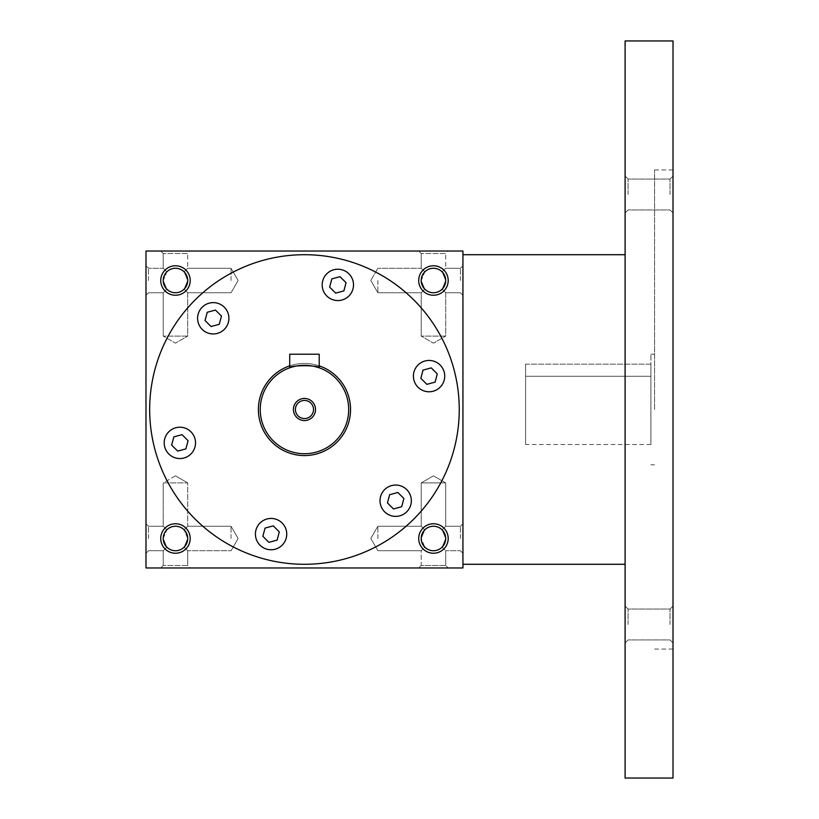<?xml version="1.0" encoding="UTF-8"?>
<svg xmlns="http://www.w3.org/2000/svg" width="819" height="819" viewBox="0 0 819 819"><rect width="100%" height="100%" fill="white"/><g stroke="black" fill="none" stroke-linecap="round" stroke-linejoin="round"><path stroke-width="0.61" stroke-dasharray="4.09 3.07" d="M182.074 434.664L188.083 440.683L185.882 448.904L177.662 451.105L171.642 445.086L173.843 436.865L182.074 434.664L188.083 440.683L185.882 448.904L188.083 440.683L182.074 434.664L173.843 436.865L182.074 434.664M258.394 409.5A46.069 46.069 0 0 1 327.498 369.604A46.069 46.069 0 0 1 327.498 449.396A46.069 46.069 0 0 1 258.394 409.5A46.069 46.069 0 0 0 304.463 455.569A46.069 46.069 0 0 0 350.532 409.5A46.069 46.069 0 0 0 304.463 363.431A46.069 46.069 0 0 0 258.394 409.5A46.069 46.069 0 0 1 327.498 369.604A46.069 46.069 0 0 1 327.498 449.396A46.069 46.069 0 0 1 258.394 409.5A46.069 46.069 0 0 1 327.498 369.604A46.069 46.069 0 0 1 327.498 449.396A46.069 46.069 0 0 1 258.394 409.5M442.117 547.153L445.7 550.737L442.117 547.153L445.7 538.492L442.117 547.153L445.7 550.737L442.117 547.153C436.343 551.883 430.569 551.883 424.795 547.153C430.569 551.883 436.343 551.883 442.117 547.153L445.7 538.492L442.117 529.832L445.7 538.492L442.117 529.832L445.7 526.248L442.117 529.832C436.343 525.102 430.569 525.102 424.795 529.832C430.569 525.102 436.343 525.102 442.117 529.832L445.7 526.248L442.117 529.832L445.7 538.492L442.117 547.153C436.343 551.883 430.569 551.883 424.795 547.153L421.212 550.737L424.795 547.153L421.212 538.492L424.795 529.832L421.212 526.248L421.212 482.913L445.7 482.913L421.212 482.913L445.7 482.913L421.212 482.913L421.212 526.248L424.795 529.832C430.569 525.102 436.343 525.102 442.117 529.832C436.343 525.102 430.569 525.102 424.795 529.832L421.212 526.248L424.795 529.832C420.065 535.606 420.065 541.379 424.795 547.153C430.569 551.883 436.343 551.883 442.117 547.153M460.442 538.492L460.442 526.248L460.442 538.492M462.94 538.492L462.94 523.75L462.94 538.492M462.94 280.507L462.94 265.766L462.94 280.507M462.94 567.976L462.94 251.023L145.987 251.023L145.987 567.976L462.94 567.976M145.987 280.507L145.987 265.766L145.987 280.507M145.987 538.492L145.987 523.75L145.987 538.492M190.213 251.023L160.729 251.023L190.213 251.023L160.729 251.023L190.213 251.023L187.715 253.521L163.227 253.521L187.715 253.521L187.715 268.263L184.132 271.847L187.715 268.263L184.132 271.847L187.715 280.507L184.132 271.847C178.358 267.117 172.584 267.117 166.81 271.847L163.227 268.263L166.81 271.847C162.08 277.621 162.08 283.394 166.81 289.168L163.227 292.752L166.81 289.168L163.227 280.507L166.81 271.847C172.584 267.117 178.358 267.117 184.132 271.847L187.715 268.263L187.715 253.521L163.227 253.521L187.715 253.521L190.213 251.023M448.198 251.023L418.714 251.023L448.198 251.023L418.714 251.023L448.198 251.023L445.7 253.521L421.212 253.521L445.7 253.521L445.7 268.263L442.117 271.847L445.7 268.263L442.117 271.847L445.7 280.507L442.117 271.847C436.343 267.117 430.569 267.117 424.795 271.847L421.212 268.263L424.795 271.847C420.065 277.621 420.065 283.394 424.795 289.168L421.212 292.752L424.795 289.168L421.212 280.507L424.795 271.847C430.569 267.117 436.343 267.117 442.117 271.847L445.7 268.263L445.7 253.521L421.212 253.521L445.7 253.521L448.198 251.023M448.198 538.492A14.742 14.742 0 0 0 426.085 525.726A14.742 14.742 0 0 0 426.085 551.259A14.742 14.742 0 0 0 448.198 538.492M190.213 538.492A14.742 14.742 0 0 0 168.1 525.726A14.742 14.742 0 0 0 168.1 551.259A14.742 14.742 0 0 0 190.213 538.492M448.198 280.507A14.742 14.742 0 0 0 426.085 267.741A14.742 14.742 0 0 0 426.085 293.274A14.742 14.742 0 0 0 448.198 280.507M190.213 280.507A14.742 14.742 0 0 0 168.1 267.741A14.742 14.742 0 0 0 168.1 293.274A14.742 14.742 0 0 0 190.213 280.507M459.254 409.5A154.791 154.791 0 0 0 304.463 254.709A154.791 154.791 0 0 0 149.672 409.5A154.791 154.791 0 0 0 304.463 564.291A154.791 154.791 0 0 0 459.254 409.5M190.213 567.976L160.729 567.976L190.213 567.976L160.729 567.976L190.213 567.976L187.715 565.479L163.227 565.479L160.729 567.976L163.227 565.479L187.715 565.479L163.227 565.479L187.715 565.479L190.213 567.976M448.198 567.976L418.714 567.976L448.198 567.976L418.714 567.976L448.198 567.976L445.7 565.479L421.212 565.479L418.714 567.976L421.212 565.479L445.7 565.479L421.212 565.479L421.212 550.737L424.795 547.153L421.212 538.492A12.244 12.244 0 0 0 433.456 550.737A12.244 12.244 0 0 0 445.7 538.492A12.244 12.244 0 0 0 427.334 527.886A12.244 12.244 0 0 0 427.334 549.099A12.244 12.244 0 0 0 445.7 538.492A12.244 12.244 0 0 0 433.456 526.248A12.244 12.244 0 0 0 421.212 538.492L424.795 529.832C420.065 535.606 420.065 541.379 424.795 547.153L421.212 550.737L421.212 565.479L445.7 565.479L448.198 567.976M149.672 409.5A154.791 154.791 0 0 1 381.859 275.45A154.791 154.791 0 0 1 381.859 543.55A154.791 154.791 0 0 1 149.672 409.5A154.791 154.791 0 0 1 381.859 275.45A154.791 154.791 0 0 1 381.859 543.55A154.791 154.791 0 0 1 149.672 409.5M433.456 475.839L421.212 482.913L433.456 475.839L445.7 482.913L445.7 526.248L460.442 526.248L462.94 523.75L460.442 526.248L445.7 526.248L445.7 482.913L433.456 475.839M377.876 538.492L377.876 526.248L377.876 538.492M377.876 280.507L377.876 292.752L377.876 280.507M460.442 280.507L460.442 268.263L460.442 280.507M445.7 280.507L442.117 289.168L445.7 292.752L442.117 289.168L445.7 280.507A12.244 12.244 0 0 0 427.334 269.901A12.244 12.244 0 0 0 427.334 291.114A12.244 12.244 0 0 0 445.7 280.507L442.117 289.168C436.343 293.898 430.569 293.898 424.795 289.168L421.212 292.752L424.795 289.168L421.212 280.507A12.244 12.244 0 0 0 433.456 292.752A12.244 12.244 0 0 0 445.7 280.507A12.244 12.244 0 0 0 433.456 268.263A12.244 12.244 0 0 0 421.212 280.507L424.795 271.847L421.212 268.263L424.795 271.847C430.569 267.117 436.343 267.117 442.117 271.847C436.343 267.117 430.569 267.117 424.795 271.847C420.065 277.621 420.065 283.394 424.795 289.168C430.569 293.898 436.343 293.898 442.117 289.168C436.343 293.898 430.569 293.898 424.795 289.168C430.569 293.898 436.343 293.898 442.117 289.168L445.7 280.507A12.244 12.244 0 0 0 427.334 269.901A12.244 12.244 0 0 0 427.334 291.114A12.244 12.244 0 0 0 445.7 280.507L442.117 271.847L445.7 280.507M148.485 280.507L148.485 268.263L148.485 280.507M231.05 280.507L231.05 268.263L231.05 280.507M187.715 280.507L184.132 289.168L187.715 292.752L184.132 289.168L187.715 280.507A12.244 12.244 0 0 0 169.349 269.901A12.244 12.244 0 0 0 169.349 291.114A12.244 12.244 0 0 0 187.715 280.507L184.132 289.168C178.358 293.898 172.584 293.898 166.81 289.168L163.227 292.752L166.81 289.168L163.227 280.507A12.244 12.244 0 0 0 175.471 292.752A12.244 12.244 0 0 0 187.715 280.507A12.244 12.244 0 0 0 175.471 268.263A12.244 12.244 0 0 0 163.227 280.507L166.81 271.847L163.227 268.263L166.81 271.847C172.584 267.117 178.358 267.117 184.132 271.847C178.358 267.117 172.584 267.117 166.81 271.847C162.08 277.621 162.08 283.394 166.81 289.168C172.584 293.898 178.358 293.898 184.132 289.168C178.358 293.898 172.584 293.898 166.81 289.168C172.584 293.898 178.358 293.898 184.132 289.168L187.715 280.507A12.244 12.244 0 0 0 169.349 269.901A12.244 12.244 0 0 0 169.349 291.114A12.244 12.244 0 0 0 187.715 280.507L184.132 271.847L187.715 280.507M148.485 538.492L148.485 526.248L148.485 538.492M163.227 538.492L166.81 529.832L163.227 526.248L166.81 529.832C162.08 535.606 162.08 541.379 166.81 547.153L163.227 550.737L166.81 547.153L163.227 538.492L166.81 529.832C162.08 535.606 162.08 541.379 166.81 547.153L163.227 550.737L166.81 547.153L163.227 538.492A12.244 12.244 0 0 0 175.471 550.737A12.244 12.244 0 0 0 187.715 538.492A12.244 12.244 0 0 0 169.349 527.886A12.244 12.244 0 0 0 169.349 549.099A12.244 12.244 0 0 0 187.715 538.492L184.132 547.153C178.358 551.883 172.584 551.883 166.81 547.153C172.584 551.883 178.358 551.883 184.132 547.153C178.358 551.883 172.584 551.883 166.81 547.153C172.584 551.883 178.358 551.883 184.132 547.153L187.715 550.737L184.132 547.153L187.715 538.492A12.244 12.244 0 0 0 175.471 526.248A12.244 12.244 0 0 0 163.227 538.492M231.05 538.492L231.05 526.248L231.05 538.492M166.81 529.832L163.227 526.248L166.81 529.832C172.584 525.102 178.358 525.102 184.132 529.832C178.358 525.102 172.584 525.102 166.81 529.832C172.584 525.102 178.358 525.102 184.132 529.832L187.715 538.492L184.132 547.153L187.715 538.492A12.244 12.244 0 0 0 169.349 527.886A12.244 12.244 0 0 0 169.349 549.099A12.244 12.244 0 0 0 187.715 538.492L184.132 529.832C178.358 525.102 172.584 525.102 166.81 529.832M187.715 336.087L163.227 336.087L187.715 336.087L163.227 336.087L187.715 336.087L187.715 292.752L184.132 289.168L187.715 292.752L187.715 336.087L175.471 343.161L187.715 336.087M163.227 268.263L163.227 253.521L160.729 251.023L163.227 253.521L163.227 268.263L148.485 268.263L145.987 265.766L148.485 268.263L163.227 268.263M445.7 336.087L421.212 336.087L445.7 336.087L421.212 336.087L445.7 336.087L445.7 292.752L442.117 289.168L445.7 292.752L445.7 336.087L433.456 343.161L445.7 336.087M421.212 268.263L421.212 253.521L418.714 251.023L421.212 253.521L421.212 268.263L377.876 268.263L421.212 268.263M421.232 362.551A15.663 15.663 0 0 1 444.727 376.116A15.663 15.663 0 0 1 421.232 389.68A15.663 15.663 0 0 1 421.232 362.551A15.663 15.663 0 0 1 444.727 376.116A15.663 15.663 0 0 1 421.232 389.68A15.663 15.663 0 0 1 421.232 362.551A15.663 15.663 0 0 1 444.727 376.116A15.663 15.663 0 0 1 421.232 389.68A15.663 15.663 0 0 1 421.232 362.551M403.511 487.151A15.663 15.663 0 0 1 403.511 514.281A15.663 15.663 0 0 1 380.016 500.716A15.663 15.663 0 0 1 403.511 487.151A15.663 15.663 0 0 1 403.511 514.281A15.663 15.663 0 0 1 380.016 500.716A15.663 15.663 0 0 1 403.511 487.151A15.663 15.663 0 0 1 403.511 514.281A15.663 15.663 0 0 1 380.016 500.716A15.663 15.663 0 0 1 403.511 487.151M286.742 534.101A15.663 15.663 0 0 1 263.247 547.665A15.663 15.663 0 0 1 263.247 520.536A15.663 15.663 0 0 1 286.742 534.101A15.663 15.663 0 0 1 263.247 547.665A15.663 15.663 0 0 1 263.247 520.536A15.663 15.663 0 0 1 286.742 534.101A15.663 15.663 0 0 1 263.247 547.665A15.663 15.663 0 0 1 263.247 520.536A15.663 15.663 0 0 1 286.742 534.101M187.694 456.449A15.663 15.663 0 0 1 164.199 442.884A15.663 15.663 0 0 1 187.694 429.32A15.663 15.663 0 0 1 187.694 456.449A15.663 15.663 0 0 1 164.199 442.884A15.663 15.663 0 0 1 187.694 429.32A15.663 15.663 0 0 1 187.694 456.449A15.663 15.663 0 0 1 164.199 442.884A15.663 15.663 0 0 1 187.694 429.32A15.663 15.663 0 0 1 187.694 456.449M205.415 331.849A15.663 15.663 0 0 1 205.415 304.719A15.663 15.663 0 0 1 228.91 318.284A15.663 15.663 0 0 1 205.415 331.849A15.663 15.663 0 0 1 205.415 304.719A15.663 15.663 0 0 1 228.91 318.284A15.663 15.663 0 0 1 205.415 331.849A15.663 15.663 0 0 1 205.415 304.719A15.663 15.663 0 0 1 228.91 318.284A15.663 15.663 0 0 1 205.415 331.849M322.184 284.899A15.663 15.663 0 0 1 345.679 271.335A15.663 15.663 0 0 1 345.679 298.464A15.663 15.663 0 0 1 322.184 284.899A15.663 15.663 0 0 1 345.679 271.335A15.663 15.663 0 0 1 345.679 298.464A15.663 15.663 0 0 1 322.184 284.899A15.663 15.663 0 0 1 345.679 271.335A15.663 15.663 0 0 1 345.679 298.464A15.663 15.663 0 0 1 322.184 284.899M340.049 276.679L346.068 282.698L343.867 290.919L335.647 293.12L329.627 287.111L331.828 278.88L340.049 276.679L331.828 278.88L329.627 287.111L335.647 293.12L343.867 290.919L346.068 282.698L340.049 276.679L346.068 282.698L343.867 290.919L335.647 293.12L329.627 287.111L331.828 278.88L340.049 276.679M437.285 373.914L435.084 382.135L426.853 384.336L420.843 378.317L423.044 370.096L431.265 367.895L437.285 373.914L431.265 367.895L423.044 370.096L420.843 378.317L426.853 384.336L435.084 382.135L437.285 373.914L435.084 382.135L426.853 384.336L420.843 378.317L423.044 370.096L431.265 367.895L437.285 373.914M401.689 506.726L393.468 508.937L387.448 502.917L389.66 494.696L397.88 492.485L403.9 498.505L401.689 506.726L403.9 498.505L397.88 492.485L389.66 494.696L387.448 502.917L393.468 508.937L401.689 506.726L393.468 508.937L387.448 502.917L389.66 494.696L397.88 492.485L403.9 498.505L401.689 506.726M268.878 542.321L262.858 536.302L265.059 528.081L273.28 525.88L279.299 531.889L277.098 540.12L268.878 542.321L277.098 540.12L279.299 531.889L273.28 525.88L265.059 528.081L262.858 536.302L268.878 542.321L262.858 536.302L265.059 528.081L273.28 525.88L279.299 531.889L277.098 540.12L268.878 542.321M171.642 445.086L177.662 451.105L185.882 448.904L177.662 451.105L171.642 445.086L173.843 436.865L171.642 445.086M207.238 312.274L215.458 310.063L221.478 316.083L219.267 324.304L211.046 326.515L205.026 320.495L207.238 312.274L205.026 320.495L211.046 326.515L219.267 324.304L221.478 316.083L215.458 310.063L207.238 312.274L215.458 310.063L221.478 316.083L219.267 324.304L211.046 326.515L205.026 320.495L207.238 312.274M445.7 538.492A12.244 12.244 0 0 0 427.334 527.886A12.244 12.244 0 0 0 427.334 549.099A12.244 12.244 0 0 0 445.7 538.492M175.471 475.839L163.227 482.913L187.715 482.913L163.227 482.913L187.715 482.913L187.715 526.248L184.132 529.832L187.715 526.248L184.132 529.832L187.715 526.248L187.715 482.913L163.227 482.913L163.227 526.248L163.227 482.913L175.471 475.839L187.715 482.913L175.471 475.839M163.227 565.479L163.227 550.737L148.485 550.737L145.987 553.234L148.485 550.737L163.227 550.737L163.227 565.479M445.7 550.737L445.7 565.479L445.7 550.737L460.442 550.737L462.94 553.234L460.442 550.737L445.7 550.737M184.132 547.153L187.715 550.737L184.132 547.153M187.715 550.737L187.715 565.479L187.715 550.737L231.05 550.737L187.715 550.737M421.212 336.087L421.212 292.752L377.876 292.752L421.212 292.752L421.212 336.087L433.456 343.161L421.212 336.087M163.227 336.087L163.227 292.752L148.485 292.752L145.987 295.249L148.485 292.752L163.227 292.752L163.227 336.087L175.471 343.161L163.227 336.087M525.593 364.168L650.9 364.168L650.9 376.279L650.9 364.168L525.593 364.168L525.593 444.512L525.593 364.168M525.593 376.279L650.9 376.279L650.9 444.512L650.9 376.279L525.593 376.279M462.94 409.5L462.94 564.291L462.94 409.5M625.102 778.05L625.102 40.95M625.102 624.498L625.102 606.07L625.102 624.498M625.102 194.502L625.102 176.075L625.102 194.502M673.013 778.05L673.013 40.95M673.013 409.5L673.013 169.942L673.013 409.5M673.013 624.498L673.013 606.07L673.013 624.498M673.013 194.502L673.013 176.075L673.013 194.502M654.586 409.5L654.586 169.942L654.586 409.5M650.9 409.5L650.9 354.217L650.9 409.5M628.091 194.502L628.091 179.064L628.091 194.502M670.024 194.502L670.024 179.064L670.024 194.502M628.091 624.498L628.091 609.06L628.091 624.498M670.024 624.498L670.024 609.06L670.024 624.498M313.523 409.5A9.06 9.06 0 0 0 299.928 401.658A9.06 9.06 0 0 0 299.928 417.342A9.06 9.06 0 0 0 313.523 409.5M319.205 367.803L319.205 354.217L319.205 367.803L319.205 354.217L289.721 354.217L319.205 354.217L289.721 354.217L289.721 367.803C288.8 365.039 320.106 365.039 319.205 367.803C320.127 365.039 288.82 365.039 289.721 367.803L294.072 366.513M348.689 409.5A44.226 44.226 0 0 0 282.35 371.202A44.226 44.226 0 0 0 282.35 447.798A44.226 44.226 0 0 0 348.689 409.5M314.885 366.523L310.125 365.643M307.371 365.366L304.463 365.274M301.587 365.366L298.771 365.643M350.532 409.5A46.069 46.069 0 0 0 281.429 369.604A46.069 46.069 0 0 0 281.429 449.396A46.069 46.069 0 0 0 350.532 409.5M319.205 365.858A46.069 46.069 0 0 0 289.721 365.858M295.403 409.5A9.06 9.06 0 0 1 308.998 401.658A9.06 9.06 0 0 1 308.998 417.342A9.06 9.06 0 0 1 295.403 409.5A9.06 9.06 0 0 1 308.998 401.658A9.06 9.06 0 0 1 308.998 417.342A9.06 9.06 0 0 1 295.403 409.5M260.237 409.5A44.226 44.226 0 0 1 326.576 371.202A44.226 44.226 0 0 1 326.576 447.798A44.226 44.226 0 0 1 260.237 409.5A44.226 44.226 0 0 1 326.576 371.202A44.226 44.226 0 0 1 326.576 447.798A44.226 44.226 0 0 1 260.237 409.5M289.721 354.217L289.721 367.803L289.721 354.217M293.407 409.5A11.056 11.056 0 0 1 309.991 399.928A11.056 11.056 0 0 1 309.991 419.072A11.056 11.056 0 0 1 293.407 409.5M370.802 538.492L377.876 550.737L421.212 550.737L377.876 550.737L370.802 538.492L377.876 526.248L421.212 526.248L377.876 526.248L370.802 538.492M370.802 280.507L377.876 292.752L370.802 280.507L377.876 268.263L370.802 280.507M460.442 292.752L462.94 295.249L460.442 292.752L445.7 292.752L460.442 292.752M460.442 268.263L462.94 265.766L460.442 268.263L445.7 268.263L460.442 268.263M238.124 280.507L231.05 268.263L187.715 268.263L231.05 268.263L238.124 280.507L231.05 292.752L187.715 292.752L231.05 292.752L238.124 280.507M148.485 526.248L145.987 523.75L148.485 526.248L163.227 526.248L148.485 526.248M238.124 538.492L231.05 526.248L187.715 526.248L231.05 526.248L238.124 538.492L231.05 550.737L238.124 538.492M673.013 169.942L654.586 169.942M673.013 649.058L654.586 649.058M654.586 354.217L650.9 354.217M654.586 464.782L650.9 464.782M628.091 179.064L625.102 176.075L628.091 179.064L670.024 179.064L673.013 176.075L670.024 179.064L628.091 179.064M628.091 209.94L625.102 212.93L628.091 209.94L670.024 209.94L673.013 212.93L670.024 209.94L628.091 209.94M628.091 609.06L625.102 606.07L628.091 609.06L670.024 609.06L673.013 606.07L670.024 609.06L628.091 609.06M628.091 639.936L625.102 642.925L628.091 639.936L670.024 639.936L673.013 642.925L670.024 639.936L628.091 639.936M650.9 444.512L525.593 444.512"/><path stroke-width="1.23" d="M182.074 434.664L188.083 440.683L185.882 448.904L177.662 451.105L171.642 445.086L173.843 436.865L182.074 434.664M149.672 409.5A154.791 154.791 0 0 1 381.859 275.45A154.791 154.791 0 0 1 381.859 543.55A154.791 154.791 0 0 1 149.672 409.5M421.232 362.551A15.663 15.663 0 0 1 444.727 376.116A15.663 15.663 0 0 1 421.232 389.68A15.663 15.663 0 0 1 421.232 362.551M403.511 487.151A15.663 15.663 0 0 1 403.511 514.281A15.663 15.663 0 0 1 380.016 500.716A15.663 15.663 0 0 1 403.511 487.151M286.742 534.101A15.663 15.663 0 0 1 263.247 547.665A15.663 15.663 0 0 1 263.247 520.536A15.663 15.663 0 0 1 286.742 534.101M187.694 456.449A15.663 15.663 0 0 1 164.199 442.884A15.663 15.663 0 0 1 187.694 429.32A15.663 15.663 0 0 1 187.694 456.449M205.415 331.849A15.663 15.663 0 0 1 205.415 304.719A15.663 15.663 0 0 1 228.91 318.284A15.663 15.663 0 0 1 205.415 331.849M322.184 284.899A15.663 15.663 0 0 1 345.679 271.335A15.663 15.663 0 0 1 345.679 298.464A15.663 15.663 0 0 1 322.184 284.899M462.94 251.023L462.94 567.976L145.987 567.976L145.987 251.023L462.94 251.023M448.198 538.492A14.742 14.742 0 0 0 426.085 525.726A14.742 14.742 0 0 0 426.085 551.259A14.742 14.742 0 0 0 448.198 538.492M190.213 538.492A14.742 14.742 0 0 0 168.1 525.726A14.742 14.742 0 0 0 168.1 551.259A14.742 14.742 0 0 0 190.213 538.492M448.198 280.507A14.742 14.742 0 0 0 426.085 267.741A14.742 14.742 0 0 0 426.085 293.274A14.742 14.742 0 0 0 448.198 280.507M190.213 280.507A14.742 14.742 0 0 0 168.1 267.741A14.742 14.742 0 0 0 168.1 293.274A14.742 14.742 0 0 0 190.213 280.507M445.7 538.492A12.244 12.244 0 0 0 427.334 527.886A12.244 12.244 0 0 0 427.334 549.099A12.244 12.244 0 0 0 445.7 538.492M187.715 538.492A12.244 12.244 0 0 0 169.349 527.886A12.244 12.244 0 0 0 169.349 549.099A12.244 12.244 0 0 0 187.715 538.492M445.7 280.507A12.244 12.244 0 0 0 427.334 269.901A12.244 12.244 0 0 0 427.334 291.114A12.244 12.244 0 0 0 445.7 280.507M187.715 280.507A12.244 12.244 0 0 0 169.349 269.901A12.244 12.244 0 0 0 169.349 291.114A12.244 12.244 0 0 0 187.715 280.507M340.049 276.679L346.068 282.698L343.867 290.919L335.647 293.12L329.627 287.111L331.828 278.88L340.049 276.679M437.285 373.914L435.084 382.135L426.853 384.336L420.843 378.317L423.044 370.096L431.265 367.895L437.285 373.914M401.689 506.726L393.468 508.937L387.448 502.917L389.66 494.696L397.88 492.485L403.9 498.505L401.689 506.726M268.878 542.321L262.858 536.302L265.059 528.081L273.28 525.88L279.299 531.889L277.098 540.12L268.878 542.321M207.238 312.274L215.458 310.063L221.478 316.083L219.267 324.304L211.046 326.515L205.026 320.495L207.238 312.274M625.102 40.95L625.102 778.05L673.013 778.05L673.013 40.95L625.102 40.95M313.523 409.5A9.06 9.06 0 0 0 299.928 401.658A9.06 9.06 0 0 0 299.928 417.342A9.06 9.06 0 0 0 313.523 409.5M319.205 367.803C320.106 365.039 288.8 365.039 289.721 367.803L289.721 354.217L319.205 354.217L319.205 367.803L314.885 366.523M348.689 409.5A44.226 44.226 0 0 0 282.35 371.202A44.226 44.226 0 0 0 282.35 447.798A44.226 44.226 0 0 0 348.689 409.5M310.125 365.643L307.371 365.366M304.463 365.274L301.587 365.366M298.771 365.643L296.314 366.032M296.243 366.042L294.072 366.513M315.52 409.5A11.056 11.056 0 0 0 298.935 399.928A11.056 11.056 0 0 0 298.935 419.072A11.056 11.056 0 0 0 315.52 409.5M289.721 365.858A46.069 46.069 0 0 0 309.459 455.303A46.069 46.069 0 0 0 319.205 365.858M625.102 254.709L462.94 254.709M625.102 564.291L462.94 564.291"/></g></svg>
